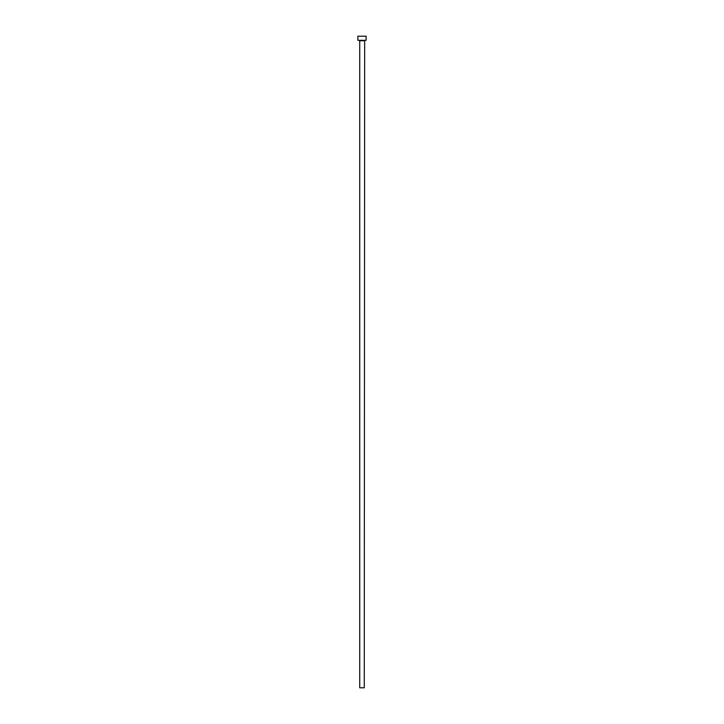 <?xml version="1.0" encoding="UTF-8"?>
<svg xmlns="http://www.w3.org/2000/svg" width="724" height="724" viewBox="0 0 724 724"><rect width="100%" height="100%" fill="white"/><g stroke="black" fill="none" stroke-linecap="round" stroke-linejoin="round"><path stroke-width="0.54" stroke-dasharray="3.62 2.71" d="M364.67 40.309L359.33 40.309L364.67 40.309M357.891 40.309L366.109 40.309M357.891 36.2L366.109 36.2M359.738 687.8L364.262 687.8M359.738 40.725L364.262 40.725"/><path stroke-width="1.09" d="M364.262 40.725L359.738 40.725L359.738 687.8L364.262 687.8L364.67 40.309M366.109 40.309L357.891 40.309L357.891 36.2L366.109 36.2L366.109 40.309"/></g></svg>

